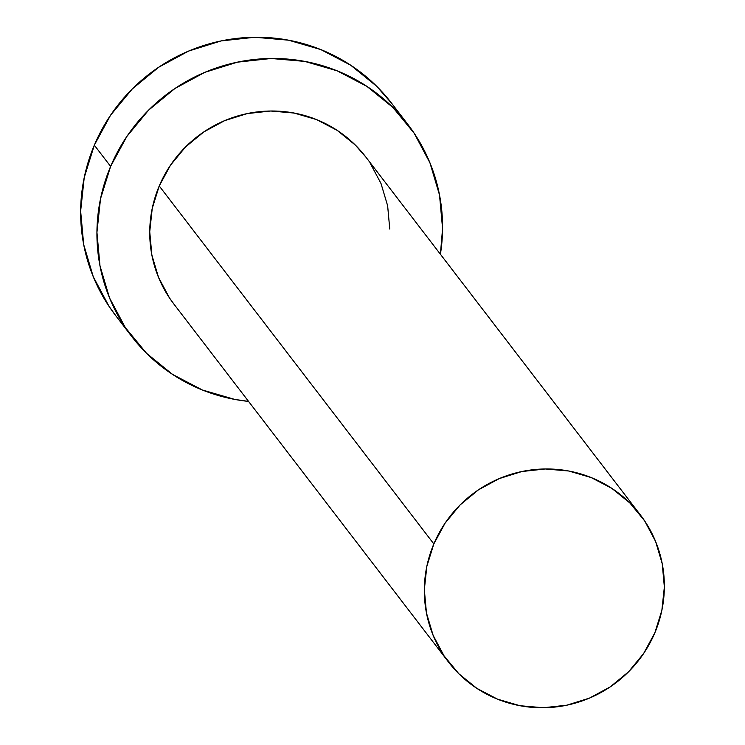 <?xml version="1.0" encoding="UTF-8"?>
<svg xmlns="http://www.w3.org/2000/svg" width="745" height="745" viewBox="0 0 745 745"><rect width="100%" height="100%" fill="white"/><g stroke="black" fill="none" stroke-linecap="round" stroke-linejoin="round"><path stroke-width="1.12" d="M640.262 514.776L365.674 156.823A120.895 118.511 142.5 0 0 255.135 112.197A120.895 118.511 142.5 0 0 159.234 185.961L433.832 543.915A120.895 118.511 -37.5 0 1 529.732 470.151A120.895 118.511 -37.5 0 1 640.262 514.776A120.895 118.511 -37.5 0 1 654.855 632.803A120.895 118.511 -37.5 0 1 558.955 706.567A120.895 118.511 -37.5 0 1 448.425 661.942A120.895 118.511 -37.5 0 1 433.832 543.915L159.234 185.961L170.493 165.194L185.561 146.933L203.869 131.884L224.711 120.616L247.275 113.575L270.705 111.014L294.098 113.044L316.56 119.591L337.224 130.394L355.291 145.033L365.963 157.204M407.878 124.443L391.581 103.21A174.088 170.652 142.5 0 0 232.421 38.954A174.088 170.652 142.5 0 0 94.326 145.173L110.614 166.405A174.088 170.652 -37.5 0 1 248.709 60.187A174.088 170.652 -37.5 0 1 407.878 124.443A174.088 170.652 -37.5 0 1 440.407 254.25L442.567 228.473L439.513 194.967L429.94 162.829L414.211 133.281L392.922 107.466L366.903 86.383L337.159 70.831L304.817 61.407L271.124 58.483L237.385 62.17L204.884 72.312L174.879 88.534L148.525 110.213L126.827 136.503L110.614 166.405L94.326 145.173A174.088 170.652 142.5 0 0 115.335 315.135L131.623 336.368A174.088 170.652 -37.5 0 1 110.614 166.405L100.519 198.766L96.934 232.347L99.988 265.844L109.562 297.991L125.29 327.53L146.579 353.344L172.589 374.428L202.342 389.98L234.684 399.404L248.569 401.415A174.088 170.652 -37.5 0 1 131.623 336.368M174.144 304.398L169.432 297.851L158.508 277.336L151.859 255.013L149.736 231.751L152.231 208.432L159.234 185.961A120.895 118.511 142.5 0 0 173.827 303.988L448.425 661.942M370.069 162.959L380.993 183.475L387.642 205.797L389.765 229.06M392.01 103.76L376.635 86.234L350.616 65.15L320.872 49.598L288.529 40.174L254.837 37.25L221.097 40.928L188.597 51.079L158.592 67.301L132.238 88.972L110.53 115.27L94.326 145.173L84.232 177.534L80.646 211.105L83.691 244.611L93.274 276.749L109.003 306.297L115.792 315.722M433.832 543.915L426.829 566.386L424.333 589.705L426.457 612.967L433.106 635.289L444.029 655.805L458.808 673.731L476.875 688.38L497.539 699.173L519.991 705.72L543.384 707.75L566.824 705.189L589.388 698.149L610.22 686.881L628.529 671.832L643.596 653.57L654.855 632.803L661.867 610.332L664.354 587.013L662.24 563.751L655.591 541.429L644.667 520.913L629.888 502.987L611.813 488.347L591.158 477.545L568.696 470.998L545.303 468.968L521.872 471.529L499.308 478.569L478.467 489.838L460.159 504.886L445.091 523.148L433.832 543.915"/></g></svg>

